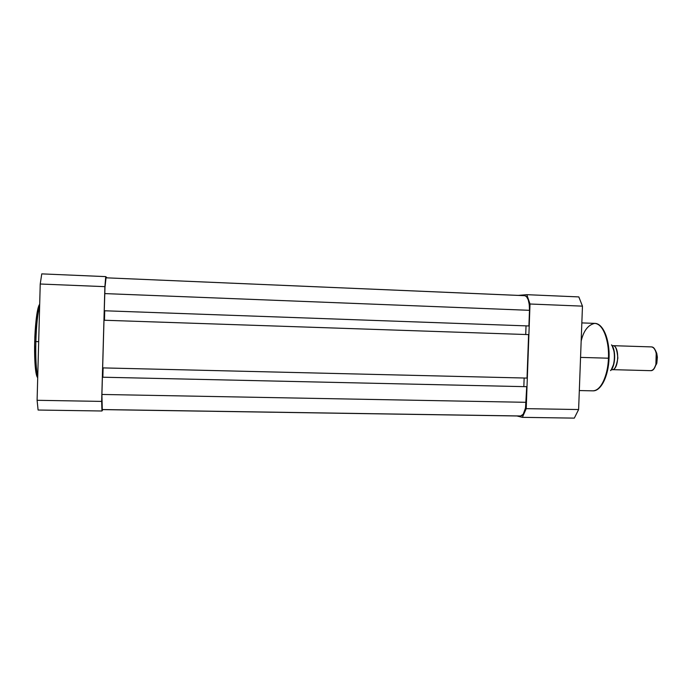 <?xml version="1.0" encoding="UTF-8"?>
<svg xmlns="http://www.w3.org/2000/svg" width="692" height="692" viewBox="0 0 692 692"><rect width="100%" height="100%" fill="white"/><g stroke="black" fill="none" stroke-linecap="round" stroke-linejoin="round"><path stroke-width="1.04" d="M34.834 337.774L36.797 314.601L38.043 308.139L39.686 304.29C36.641 307.456 34.868 330.776 34.712 341.519L35.854 341.58C36.071 331.866 37.195 313.978 39.643 305.812C37.679 312.81 36.416 324.73 35.854 341.58L38.674 341.658L35.854 341.58C35.508 358.395 36.14 370.047 37.74 376.552C35.716 368.992 35.552 351.311 35.854 341.58L34.704 341.528M41.762 273.876L40.231 284.014L37.1 400.296L38.095 410.036L101.958 410.996L101.663 401.403L104.89 286.652L105.738 276.618L107.07 277.855L105.738 276.618L41.762 273.876L40.231 284.014L104.89 286.652L101.663 401.403L37.1 400.296L40.231 284.014L104.89 286.652L105.738 276.618L41.762 273.876M102.866 409.612L101.958 410.996L38.095 410.036L37.1 400.296L101.663 401.403L101.958 410.996L102.866 409.612M34.635 345.265L35.629 370.419M35.932 372.486L36.633 375.626M37.42 377.382L37.705 377.659C34.816 375.28 34.289 352.315 34.712 341.528M520.15 415.97L102.364 409.543M101.906 394.457C101.689 403.756 101.819 408.808 102.286 409.603L101.906 394.457L526.145 402.312L101.906 394.457L102.39 377.348L101.906 394.457M520.609 416.039C523.706 415.356 525.548 410.788 526.145 402.312L526.716 386.698L102.537 377.209L526.716 386.698L102.537 377.209L526.716 386.698L525.513 407.969L523.247 414.214L520.583 416.03L102.286 409.603M102.849 377.218L103.117 367.902L102.849 377.218M524.147 378.014L523.844 386.508L524.147 378.014M527.027 378.083L102.65 367.893L527.027 378.083L528.601 334.608L103.99 320.232L102.65 367.893L103.99 320.232L528.601 334.608L527.027 378.083M525.721 334.513L526.032 325.897L525.721 334.513M104.726 310.812L104.457 320.249L104.726 310.812M524.493 295.674L106.032 277.812L104.994 287.31L104.258 310.76L528.913 325.967L104.258 310.76L528.913 325.967L529.484 310.319L104.743 293.59L104.258 310.76L528.913 325.967L529.484 310.319C529.484 301.487 527.901 296.6 524.744 295.666L106.032 277.812C105.495 278.66 105.072 283.928 104.743 293.59L529.484 310.319L529.268 304.567L528.23 299.757L526.551 296.643L524.726 295.666M581.168 341.078C583.607 330.707 588.148 324.808 594.783 323.38C605.569 324.228 609.462 347.946 608.45 358.205L609.047 358.214L608.45 358.205C609.323 339.685 602.568 323.181 594.783 323.38C603.216 323.311 609.894 339.876 609.047 358.214C608.51 376.093 601.011 391.369 592.819 390.842C600.371 391.447 607.922 376.258 608.45 358.205L580.553 357.401L608.45 358.205C608.614 368.386 603.346 390.625 592.819 390.842L579.325 390.556M518.247 295.389L526.811 294.68L530.011 304.004L526.214 408.652L522.373 417.345L516.967 415.978L522.373 417.345L574.317 418.124L578.616 409.543L582.465 306.141L578.823 296.911L526.811 294.68L518.247 295.389M530.011 304.004L526.214 408.652L578.616 409.543L582.465 306.141L530.011 304.004L582.465 306.141L578.823 296.911L526.811 294.68L530.011 304.004M574.317 418.124L522.373 417.345L526.214 408.652L578.616 409.543L574.317 418.124M609.021 354.884L607.775 342.22L605.439 334.245M604.436 332.022L602.161 328.371M601.253 385.34L603.658 381.491L606.581 373.905L608.77 361.501M612.186 345.715L612.783 345.671C615.387 345.161 617.074 349.287 617.852 358.049C616.416 366.648 614.427 370.514 611.875 369.632L611.494 369.563M651.267 346.9L612.757 345.671L612.472 346.208L612.783 345.671L651.302 346.9C653.533 347.15 655.168 349.244 656.224 353.188L655.886 364.675C654.546 368.698 652.712 370.687 650.385 370.652L650.575 370.661C658.057 371.5 658.819 346.588 651.302 346.9L612.783 345.671C619.781 345.334 619.011 370.48 612.057 369.64L611.875 369.632M611.313 369.64L613.856 363.802L614.643 357.998L614.297 352.107L612.212 345.939M611.642 344.919C616.07 350.152 615.482 365.999 610.664 370.583L610.517 370.583C615.188 366.025 615.793 350.117 611.486 344.91L611.486 344.91C615.793 350.117 615.188 366.025 610.517 370.583L610.603 370.566M655.886 364.675L654.303 368.179L656.829 363.17L657.365 357.107L656.725 353.266L655.393 350.29M656.604 363.983L656.898 353.915L654.84 349.59M610.88 370.151C614.98 366.033 615.966 352.548 612.584 346.597M594.783 323.38L581.842 322.904M656.224 353.188L656.898 353.915M650.575 370.661L612.057 369.64"/></g></svg>
